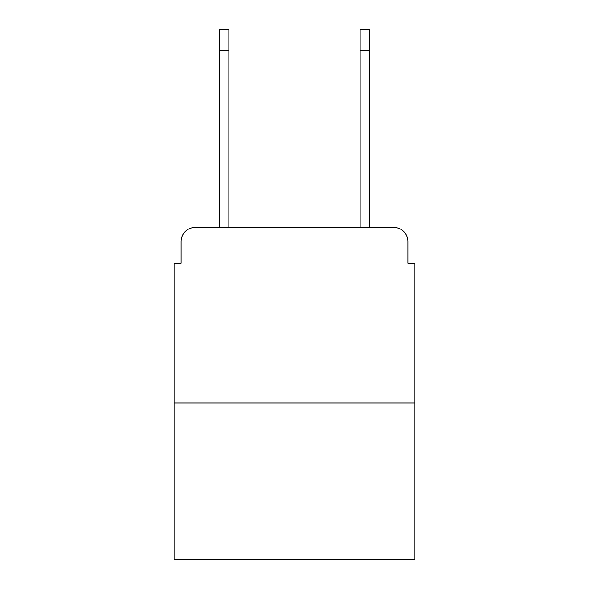 <?xml version="1.0" encoding="UTF-8"?>
<svg xmlns="http://www.w3.org/2000/svg" width="589" height="589" viewBox="0 0 589 589"><rect width="100%" height="100%" fill="white"/><g stroke="black" fill="none" stroke-linecap="round" stroke-linejoin="round"><path stroke-width="0.88" d="M181.11 241.49L181.11 263.254L181.11 241.49A14.04 14.04 0 0 1 195.15 227.45L219.726 227.45L219.726 29.45L228.849 29.45L228.849 227.45L239.738 227.45M414.914 402.979L174.086 402.979L174.086 559.55L414.914 559.55L414.914 263.254L407.89 263.254L407.89 241.49A14.04 14.04 0 0 0 393.85 227.45L195.15 227.45M174.086 402.979L174.086 263.254L181.11 263.254M349.262 227.45L360.151 227.45L360.151 29.45L369.274 29.45L369.274 50.514L360.151 50.514M369.274 50.514L369.274 227.45L393.85 227.45M407.89 263.254L407.89 241.49M219.726 29.45L228.849 29.45M219.726 50.514L228.849 50.514"/></g></svg>
